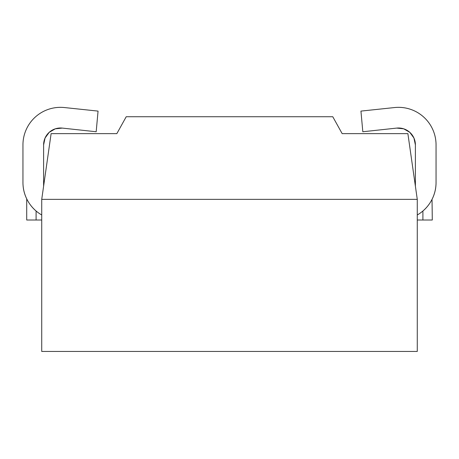 <?xml version="1.0" encoding="UTF-8"?>
<svg xmlns="http://www.w3.org/2000/svg" width="459" height="459" viewBox="0 0 459 459"><rect width="100%" height="100%" fill="white"/><g stroke="black" fill="none" stroke-linecap="round" stroke-linejoin="round"><path stroke-width="0.69" d="M51.115 133.632L116.838 133.632L126.225 116.735L332.775 116.735L342.162 133.632L407.885 133.632L342.162 133.632L332.775 116.735L126.225 116.735L116.838 133.632L51.115 133.632L41.729 199.355L41.729 351.451L41.729 199.355L417.271 199.355L417.271 351.451L417.271 199.355L407.885 133.632L417.271 199.355L41.729 199.355L51.115 133.632M24.677 193.721A37.552 37.552 0 0 0 41.729 214.978A37.552 37.552 0 0 1 22.95 182.452A37.552 37.552 0 0 0 23.042 185.063M435.958 185.063A37.552 37.552 0 0 0 436.05 182.452A37.552 37.552 0 0 1 417.271 214.978C423.083 211.622 427.662 207.038 431.018 201.231C434.375 195.419 436.05 189.16 436.05 182.452L436.05 144.901C436.05 139.576 434.966 134.481 432.803 129.622C430.634 124.756 427.576 120.545 423.617 116.982C419.664 113.425 415.154 110.82 410.088 109.179C405.027 107.532 399.846 106.993 394.551 107.549L360.94 111.101L362.817 131.756L396.679 128.095L403.685 128.813L409.784 132.324L413.926 138.016L415.395 144.901L415.395 186.211L415.395 144.901L413.926 138.016M417.271 351.451L41.729 351.451L417.271 351.451M436.05 182.452L436.05 144.901A37.552 37.552 0 0 0 394.551 107.549L360.94 111.101L362.817 131.756L396.679 128.095L403.685 128.813L409.784 132.324M396.679 128.095A16.897 16.897 0 0 1 415.395 144.901M49.216 132.324L55.315 128.813L62.321 128.095A16.897 16.897 0 0 0 43.605 144.901L43.605 186.211L43.605 144.901L45.074 138.016L49.216 132.324L55.315 128.813L62.321 128.095L96.183 131.756L98.06 111.101L64.449 107.549C59.154 106.993 53.973 107.532 48.912 109.179C43.846 110.82 39.336 113.425 35.383 116.982C31.424 120.545 28.366 124.756 26.197 129.622C24.034 134.481 22.95 139.576 22.95 144.901L22.95 182.452C22.95 189.16 24.625 195.419 27.982 201.231C31.338 207.038 35.917 211.622 41.729 214.978M22.95 182.452L22.95 144.901A37.552 37.552 0 0 1 64.449 107.549L98.06 111.101L96.183 131.756L62.321 128.095M432.292 220.01L432.034 199.355L432.292 220.01L417.271 220.01L432.292 220.01M422.905 211.014L422.905 220.01L422.905 211.014M36.095 211.014L36.095 220.01L41.729 220.01L36.095 220.01L36.095 211.014M26.708 220.01L36.095 220.01L26.708 220.01L26.708 199.355L26.708 220.01"/></g></svg>

